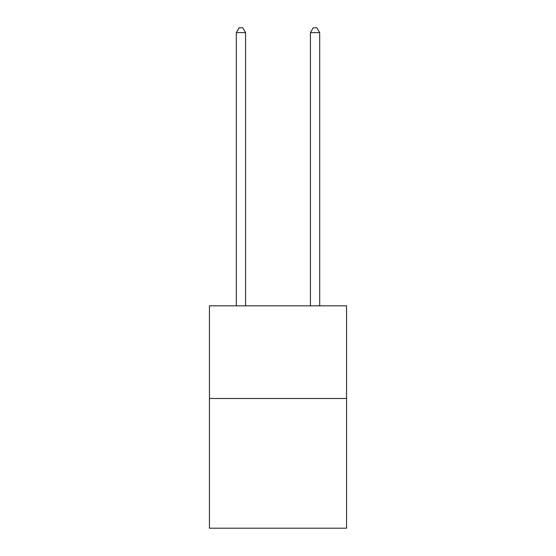 <?xml version="1.0" encoding="UTF-8"?>
<svg xmlns="http://www.w3.org/2000/svg" width="556" height="556" viewBox="0 0 556 556"><rect width="100%" height="100%" fill="white"/><g stroke="black" fill="none" stroke-linecap="round" stroke-linejoin="round"><path stroke-width="0.83" d="M346.562 398.485L346.562 528.2L209.438 528.2L209.438 305.835L346.562 305.835L346.562 398.485L209.438 398.485M245.571 305.835L245.571 32.616L236.307 32.616L236.307 305.835M236.307 32.616L239.087 27.8L242.791 27.8L245.571 32.616M319.693 305.835L319.693 32.616L310.429 32.616L310.429 305.835M310.429 32.616L313.209 27.8L316.913 27.8L319.693 32.616"/></g></svg>
